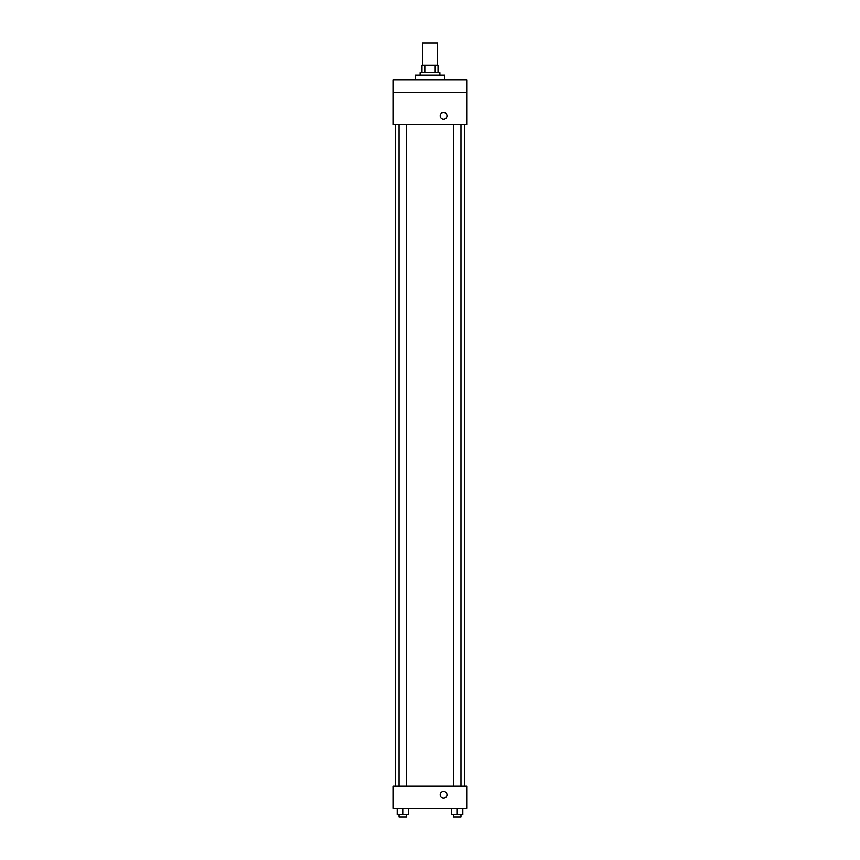 <?xml version="1.0" encoding="UTF-8"?>
<svg xmlns="http://www.w3.org/2000/svg" width="860" height="860" viewBox="0 0 860 860"><rect width="100%" height="100%" fill="white"/><g stroke="black" fill="none" stroke-linecap="round" stroke-linejoin="round"><path stroke-width="1.29" d="M437.407 65.22L437.407 43L422.593 43L422.593 65.22M424.808 72.627L424.808 65.22L421.981 65.22L421.981 72.627L421.981 65.22M424.808 65.22L438.019 65.22L438.019 72.627M435.192 72.627L435.192 65.22M420.121 75.099L420.121 72.627L439.879 72.627L439.879 75.099M444.813 80.034L444.813 75.099L415.187 75.099L415.187 80.034M392.966 80.034L467.034 80.034L467.034 92.375L392.966 92.375L392.966 80.034M467.034 92.375L467.034 124.474L392.966 124.474L392.966 92.375M443.577 119.228A3.397 3.397 0 0 1 440.642 114.133A3.397 3.397 0 0 1 446.523 114.133A3.397 3.397 0 0 1 443.577 119.228M392.966 786.137L467.034 786.137L467.034 808.357L392.966 808.357L392.966 786.137M443.577 798.177A3.397 3.397 0 0 1 440.642 793.081A3.397 3.397 0 0 1 446.523 793.081A3.397 3.397 0 0 1 443.577 798.177M451.704 808.357L451.704 814.528L462.809 814.528L462.809 808.357L462.809 814.528M457.262 814.528L457.262 808.357M460.96 814.528L460.96 817L453.553 817L453.553 814.528M397.191 808.357L397.191 814.528L408.296 814.528L408.296 808.357L408.296 814.528M402.738 814.528L402.738 808.357M406.447 814.528L406.447 817L399.04 817L399.04 814.528M464.561 786.137L464.561 124.474M395.439 786.137L395.439 124.474M453.553 124.474L453.553 786.137M460.96 124.474L460.96 786.137M406.447 786.137L406.447 124.474M399.04 786.137L399.04 124.474"/></g></svg>
